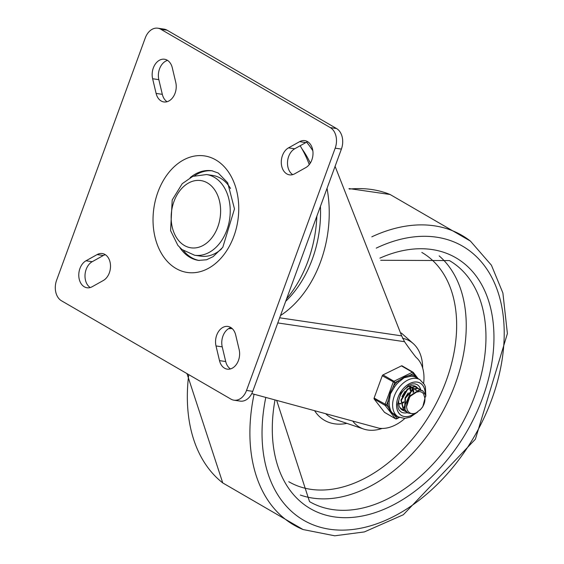 <?xml version="1.0" encoding="UTF-8"?>
<svg xmlns="http://www.w3.org/2000/svg" width="564" height="564" viewBox="0 0 564 564"><rect width="100%" height="100%" fill="white"/><g stroke="black" fill="none" stroke-linecap="round" stroke-linejoin="round"><path stroke-width="0.85" d="M300.133 145.766A108.76 78.368 98.4 0 1 309.262 164.589M316.869 216.118A108.76 78.368 98.4 0 1 286.597 298.842M199.296 260.498A45.317 32.656 98.4 0 1 183.547 250.719M194.665 175.665A45.317 32.656 98.4 0 1 212.572 170.871M145.265 37.957A15.862 11.428 98.4 0 1 157.814 28.2A15.862 11.428 98.4 0 1 160.839 29.272L330.307 127.612A15.862 11.428 98.4 0 1 335.185 148.163L246.524 390.436A15.862 11.428 98.4 0 1 233.975 400.193A15.862 11.428 98.4 0 1 230.944 399.122L61.483 300.781A15.862 11.428 98.4 0 1 56.604 280.23L145.265 37.957M233.975 400.193L240.186 401.117A15.862 11.428 -81.6 0 0 252.742 391.36L341.396 149.086A15.862 11.428 -81.6 0 0 336.525 128.529L167.057 30.188A15.862 11.428 -81.6 0 0 164.032 29.124L157.814 28.2M299.625 141.663A14.163 10.201 98.4 0 1 304.779 140.626A14.163 10.201 98.4 0 1 312.999 152.576A14.163 10.201 98.4 0 1 305.78 167.614L294.655 173.818A14.163 10.201 98.4 0 1 289.501 174.847A14.163 10.201 98.4 0 1 281.288 162.904A14.163 10.201 98.4 0 1 288.5 147.867L299.625 141.663L305.843 142.579A14.163 10.201 98.4 0 1 307.789 141.768M292.709 174.628A14.163 10.201 98.4 0 1 287.548 161.628A14.163 10.201 98.4 0 1 294.718 148.783L305.843 142.579M167.071 101.724A14.163 10.201 98.4 0 1 162.319 94.336L158.837 79.658A14.163 10.201 98.4 0 1 167.536 60.383M175.771 82.45A14.163 10.201 98.4 0 1 163.863 101.943A14.163 10.201 98.4 0 1 156.108 93.42L152.625 78.734A14.163 10.201 98.4 0 1 164.533 59.241A14.163 10.201 98.4 0 1 172.288 67.772L175.771 82.45M230.464 368.926A14.163 10.201 98.4 0 1 225.713 361.545L222.23 346.86A14.163 10.201 98.4 0 1 230.93 327.592M216.012 345.943A14.163 10.201 98.4 0 1 227.927 326.45A14.163 10.201 98.4 0 1 235.681 334.974L239.164 349.659A14.163 10.201 98.4 0 1 227.257 369.145A14.163 10.201 98.4 0 1 219.495 360.622L216.012 345.943L222.23 346.86M92.165 286.731A14.163 10.201 98.4 0 1 87.011 287.76A14.163 10.201 98.4 0 1 78.791 275.817A14.163 10.201 98.4 0 1 86.003 260.779L97.128 254.576A14.163 10.201 98.4 0 1 102.281 253.539A14.163 10.201 98.4 0 1 110.502 265.489A14.163 10.201 98.4 0 1 103.29 280.527L92.165 286.731M90.219 287.541A14.163 10.201 98.4 0 1 85.051 274.541A14.163 10.201 98.4 0 1 92.221 261.696L103.346 255.492A14.163 10.201 98.4 0 1 105.292 254.681M230.549 188.51A40.784 29.384 -81.6 0 0 220.531 178.217A40.784 29.384 -81.6 0 0 212.748 175.46L206.53 174.544L192.747 176.391L182.207 183.702L172.203 199.98L170.596 230.655L177.871 245.368L182.003 249.528L194.58 255.231A40.784 29.384 -81.6 0 0 228.512 224.768A40.784 29.384 -81.6 0 0 214.313 177.293A40.784 29.384 -81.6 0 0 206.53 174.544M194.58 255.231L200.798 256.155A40.784 29.384 -81.6 0 0 221.61 248.83M423.634 383.203A40.784 27.185 120.1 0 0 415.943 357.216A566.453 377.563 -59.9 0 1 404.536 341.706L401.66 335.876L335.087 166.338M404.881 418.417A40.784 27.185 120.1 0 1 379.05 428.21L251.756 393.609M352.712 421.047A49.851 33.227 120.1 0 0 363.639 429.028A49.851 33.227 120.1 0 0 367.763 430.015A49.851 33.227 120.1 0 0 382.188 428.436M422.683 368.102A49.851 33.227 120.1 0 0 413.229 343.575A49.851 33.227 120.1 0 0 402.499 338.301M414.159 385.839L415.104 386.601M406.341 411.917L403.958 410.606L401.349 400.398L407.673 389.364L414.864 386.735L418.107 388.349M403.401 410.239L399.735 407.335M400.496 408.519L401.963 409.57M416.711 387.278L414.441 386.488L407.314 389.068L400.941 400.066L403.486 410.324L404.712 411.17M414.378 413.525L413.095 413.842L407.934 413.003L405.015 409.802L405.481 398.099L413.645 389.125L417.769 388.448L421.019 390.02M419.849 389.118L417.395 388.208M424.861 398.078L423.571 393.806L422.034 392.318L419.75 391.486L415.351 392.354L410.472 396.111L419.602 390.062L422.76 390.831L425.707 395.286L422.788 406.778L419.933 410.127M417.346 388.201L413.292 388.85L405.093 397.768L404.564 409.492L407.709 412.869M422.535 390.704L419.242 389.816L410.091 395.78L406.51 406.884L407.173 409.753L408.181 411.487L409.753 412.904L411.551 413.616L414.054 413.595L416.19 412.876L420.617 409.358A10.751 7.163 120.1 0 0 424.826 397.853M410.395 395.378L407.596 400.595M408.167 392.854L404.98 398.043M405.093 391.324L401.977 396.598M416.599 390.196L414.949 389.675M413.849 388.631L412.608 388.314L403.916 407.568M416.754 390.351L415.513 390.02M413.856 388.631L411.318 387.221M413.158 392.488L413.017 390.288M412.686 389.139L412.263 388.293M410.754 386.834L409.295 386.326M413.764 392.015L413.497 390.154M413.363 389.745L413.193 389.336M413.017 388.977L412.587 388.314M412.347 388.018L411.382 387.2M410.937 386.96L409.675 386.601L410.127 387.292M399.453 403.577L400.687 403.323M401.779 402.943L403.88 401.808M410.261 390.774L410.091 388.617M409.753 387.468L409.302 386.573M398.748 403.951L399.199 403.965M399.629 403.951L400.708 403.81M401.864 403.493L403.761 402.59M410.825 390.323L410.571 388.483M410.437 388.025L410.296 387.658M406.531 406.884A13.332 8.883 -59.9 0 1 410.472 396.111M382.272 375.751L394.737 382.646A1.135 0.599 -116.1 0 0 393.954 381.264L382.991 374.905A1.135 0.754 120.1 0 0 382.272 375.751L374.108 398.057A1.135 0.754 120.1 0 0 374.172 399.023L384.465 412.305A1.135 0.754 120.1 0 0 384.613 412.439A1.135 0.754 120.1 0 0 384.803 412.503M425.841 396.259L425.404 386.932L424.417 384.521L419.87 379.657A21.524 14.347 120.1 0 0 416.324 378.43A21.524 14.347 120.1 0 0 395.364 393.538A21.524 14.347 120.1 0 0 398.262 416.888L392.001 412.672L390.633 410.634L389.583 407.095A21.524 14.347 -59.9 0 1 389.238 401.3L390.443 393.855L394.412 387.158A21.524 14.347 -59.9 0 1 398.748 382.054L404.12 377.76L410.444 376.336A0.909 0.62 86.4 0 1 410.063 375.159L404.607 376.893L397.874 381.116A22.433 14.953 120.1 0 0 393.355 386.432L390.288 392.516L387.961 401.173A22.433 14.953 120.1 0 0 388.321 407.208L390.499 411.431L395.124 415.985A22.433 14.953 120.1 0 0 397.867 416.662M413.193 373.622A1.135 0.818 -37.8 0 0 413.186 372.353A1.135 0.754 -59.9 0 0 413.031 372.219A1.135 0.754 -59.9 0 0 412.411 372.24A1.135 0.599 63.9 0 1 413.193 373.622L414.942 375.878A22.433 14.953 120.1 0 0 410.063 375.159L413.193 373.622M418.135 378.895L414.942 375.878A0.909 0.67 111.6 0 0 415.125 377.027L419.87 379.657M402.231 365.994A1.135 0.754 120.1 0 0 402.076 365.86A1.135 0.754 120.1 0 0 401.448 365.881L382.991 374.905M384.613 412.439L395.568 418.798A1.135 0.754 -59.9 0 0 396.196 418.777A1.135 0.599 -116.1 0 0 396.633 418.833A1.135 0.599 -116.1 0 0 396.873 418.241A1.135 0.818 142.2 0 1 395.42 418.664L384.465 412.305M374.172 399.023L385.127 405.382A1.135 0.818 -37.8 0 0 386.573 404.959L374.108 398.057M395.78 415.449A0.909 0.67 -68.4 0 0 395.124 415.985L396.873 418.241L398.917 417.24M398.748 382.054L397.874 381.116L394.737 382.646L393.355 386.432L394.412 387.158M389.583 407.095A0.909 0.55 -12.4 0 0 388.321 407.208L386.573 404.959L387.961 401.173A0.909 0.395 4.5 0 1 389.238 401.3M417.282 387.623A13.592 9.059 120.1 0 0 415.887 386.516A13.592 9.059 120.1 0 0 401.23 393.721A13.592 9.059 120.1 0 0 402.245 410.028A13.592 9.059 120.1 0 0 403.972 410.712M420.751 389.766A15.862 10.575 120.1 0 0 417.029 384.556A15.862 10.575 -59.9 0 1 420.751 389.766M401.103 411.988A15.862 10.575 120.1 0 0 407.391 412.658A15.862 10.575 -59.9 0 1 401.103 411.988L399.263 410.282L398.226 408.223L397.606 404.296L400.912 393.129L408.611 385.332L412.488 383.894L414.949 383.844L417.029 384.556M190.16 177.639A45.317 32.656 98.4 0 1 211.86 170.751L218.268 173.035L227.687 182.771L234.483 208.899L222.808 247.293L213.121 256.648L206.551 259.764L198.577 260.406A45.317 32.656 98.4 0 1 179.81 247.525M215.765 159.894A58.91 42.448 -81.6 0 0 153.063 222.258A58.91 42.448 -81.6 0 0 218.853 260.434A58.91 42.448 -81.6 0 0 215.765 159.894M160.839 29.272L167.057 30.188M335.185 148.163L341.396 149.086M336.525 128.529L330.307 127.612M252.742 391.36L246.524 390.436M288.5 147.867L294.718 148.783M156.108 93.42L162.319 94.336M152.625 78.734L158.837 79.658M219.495 360.622L225.713 361.545M86.003 260.779L92.221 261.696M97.128 254.576L103.346 255.492M207.362 182.87A33.988 24.492 98.4 0 1 209.138 240.87A33.988 24.492 98.4 0 1 171.181 218.846A33.988 24.492 98.4 0 1 207.362 182.87M401.66 335.876L279.659 317.8M277.784 322.932L404.536 341.706M280.484 315.551A104.227 75.104 -81.6 0 0 327.035 188.334M312.844 150.799A104.227 75.104 -81.6 0 0 306.626 142.191M285.687 301.317A99.694 71.832 -81.6 0 0 320.422 206.396M310.299 163.109A99.694 71.832 -81.6 0 0 301.937 148.783M276.656 400.377L309.53 501.622A139.343 92.877 120.1 0 0 332.464 509.546A139.343 92.877 120.1 0 0 468.169 411.741A139.343 92.877 120.1 0 0 449.409 260.575L380.686 260.272M275.013 399.932A145.011 96.655 120.1 0 0 367.777 514.784A145.011 96.655 120.1 0 0 493.796 344.47A145.011 96.655 120.1 0 0 379.924 258.136M265.799 397.423A158.428 105.602 120.1 0 0 365.268 527.227A158.428 105.602 120.1 0 0 504.089 339.556A158.428 105.602 120.1 0 0 376.23 248.132M254.075 394.236A167.445 111.609 120.1 0 0 303.072 529.54L334.72 535.8L364.379 531.923L403.323 514.749L475.396 439.18L507.396 333.571L502.891 292.991L491.427 265.221L470.446 241.117A167.445 111.609 120.1 0 0 371.817 236.824M188.728 374.623A167.445 111.609 120.1 0 0 222.766 482.939M470.446 241.117L390.119 194.502A167.445 111.609 120.1 0 0 349.278 189.074M325.632 413.687A55.921 37.273 120.1 0 0 334.981 419.355L363.639 429.028M314.599 410.691A61.525 41.01 120.1 0 0 346.902 423.374M300.337 495.037A139.343 92.877 120.1 0 0 312.738 498.097A139.343 92.877 120.1 0 0 444.601 408.061A139.343 92.877 120.1 0 0 439.13 255.859M288.775 481.719A132.547 88.351 120.1 0 0 431.777 411.452A132.547 88.351 120.1 0 0 421.83 252.432M414.78 413.412A18.718 12.471 -59.9 0 1 396.626 403.732A18.718 12.471 -59.9 0 1 417.191 382.075A18.718 12.471 -59.9 0 1 425.178 393.623M425.15 393.545A18.668 12.443 120.1 0 0 417.177 382.117A18.668 12.443 120.1 0 0 396.668 403.669A18.668 12.443 120.1 0 0 414.681 413.44M401.448 365.881L412.411 372.24L393.954 381.264A1.135 0.754 -59.9 0 0 393.228 382.11L385.071 404.416A1.135 0.754 -59.9 0 0 385.127 405.382L395.42 418.664A1.135 0.754 -59.9 0 0 395.568 418.798A1.135 1.135 0 0 0 396.633 418.833L399.418 417.473M410.444 376.336A21.524 14.347 -59.9 0 1 412.876 376.428A21.524 14.347 -59.9 0 1 415.125 377.027M232.206 328.586L228.561 328.65M186.98 373.608L222.752 482.925L303.072 529.54M390.119 194.502L348.996 188.566M413.229 343.575L401.307 332.993M407.504 412.785L407.927 413.024M422.351 390.57L422.774 390.81M398.262 416.888L404.67 418.432L410.169 417.177L417.564 412.101M402.076 365.86L413.031 372.219A1.135 1.135 0 0 1 413.363 372.508L418.107 378.634"/></g></svg>
